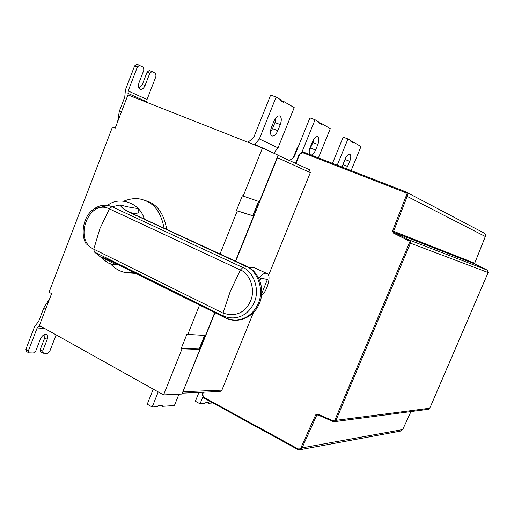 <?xml version="1.0" encoding="UTF-8"?>
<svg xmlns="http://www.w3.org/2000/svg" width="514" height="514" viewBox="0 0 514 514"><rect width="100%" height="100%" fill="white"/><g stroke="black" fill="none" stroke-linecap="round" stroke-linejoin="round"><path stroke-width="0.77" d="M158.222 391.919L152.195 406.992L157.47 406.645L157.959 405.854L162.225 405.578L162.09 406.336L160.895 405.662M152.195 406.992L147.255 404.184L153.262 389.143M162.09 406.336L174.407 405.52L178.962 394.193M202.979 396.583L200.042 403.824L204.501 403.529L204.938 402.803L208.575 402.571L208.408 403.272L207.277 402.655M200.042 403.824L195.384 401.248L198.957 392.413M208.408 403.272L212.905 402.97M94.66 208.459C100.371 204.797 106.122 204.212 111.904 206.699L109.366 208.864L240.417 269.991C249.181 272.934 256.255 289.343 250.279 301.538C244.651 313.097 235.566 316.958 223.018 313.129L230.253 291.393L240.417 269.991L242.846 267.511L246.887 266.38L129.663 212.327C124.992 210.239 122.03 208.138 120.784 206.018L120.674 204.938L120.983 206.05C122.46 208.176 125.519 210.271 130.158 212.333L129.663 212.327M247.061 266.464L246.887 266.38C259.172 271.758 265.436 289.421 259.448 303.401C253.787 317.267 238.149 324.186 225.678 318.063L223.282 315.981C236.658 321.398 248.352 314.902 253.961 302.984C260.694 289.266 252.708 270.807 242.846 267.511L111.904 206.699L120.674 204.938C124.369 206.242 129.952 207.412 137.431 208.44C141.575 213.978 135.278 213.856 131.443 212.828L130.158 212.333L131.443 212.828M130.954 212.7L130.588 212.757M111.005 261.125L101.052 256.891C102.941 257.321 106.167 258.683 110.735 260.977L111.962 261.562M111.641 261.427L225.344 317.87C239.563 323.634 252.001 316.746 257.97 304.089C265.134 289.51 256.621 269.895 246.129 266.413L130.46 212.854M115.579 264.504L101.052 256.891M99.453 256.107L107.387 262.526C110.529 264.183 114.23 264.941 118.503 264.813M144.19 218.848C139.924 202.529 118.811 195.962 107.599 205.375M164.069 228.055C161.223 213.67 155.209 204.636 146.034 200.948L142.757 199.728C137.116 197.89 130.852 198.353 123.951 201.115M110.465 263.785C114.866 268.674 120.186 271.668 126.431 272.761L134.572 272.793M142.757 199.728L148.687 201.694C158.01 205.446 164.03 214.646 166.742 229.289M135.792 273.403L126.431 272.761M270.422 132.226L272.529 128.648L274.964 122.576L275.986 117.687M277.843 130.678L280.284 124.587C281.781 120.141 281.595 117.256 279.719 115.926C277.624 115.566 275.697 117.333 273.923 121.227L271.45 127.401C269.966 131.835 270.158 134.7 272.028 135.992C274.135 136.338 276.069 134.565 277.843 130.678L272.529 128.648M254.526 144.852L259.358 138.947L276.114 97.043L280.419 99.555L280.226 100.468L283.722 102.498L284.178 101.753L294.214 107.599L278.035 147.833L273.789 153.198M284.178 101.753L280.162 100.281M276.114 97.043L270.647 95.051L253.967 136.84L252.252 139.056L247.806 142.205M309.287 150.641L312.872 142.551L313.797 139.133M311.188 155.093C312.891 154.605 314.362 152.915 315.596 150.03L317.864 144.453C319.265 140.399 319.188 137.803 317.626 136.653C315.847 136.377 314.138 138.035 312.499 141.62L310.212 147.267C308.998 150.512 308.888 152.947 309.878 154.585M301.814 152.446L315.05 119.756L318.667 121.863L318.481 122.692L321.411 124.394L321.835 123.707L330.296 128.641L318.397 157.894M321.835 123.707L318.442 122.454M295.344 163.24L295.691 163.002M315.05 119.756L309.936 117.867L294.49 156.083L292.89 158.1L289.395 160.503M342.51 165.675L345.626 157.927M346.449 168.785L349.764 161.319C351.088 157.599 351.094 155.234 349.771 154.232C348.235 154.02 346.706 155.581 345.19 158.897L342.176 167.127M337.229 165.206L347.972 138.947L351.049 140.746L350.869 141.504L353.369 142.956L353.754 142.32L360.982 146.541L351.101 170.59M353.754 142.32L350.85 141.241M347.972 138.947L343.166 137.161L332.468 163.356M258.516 201.404L252.766 215.687L253.582 216.047L237.256 210.952L220.031 253.955M181.243 348.376L199.124 349.006L199.907 349.417L182.046 348.8L181.243 348.376L187.006 333.978L187.816 334.396L205.516 335.469L214.717 312.615M235.457 261.093L253.582 216.047M261.889 293.076L267.428 279.462L260.81 278.222L259.846 280.593M258.838 278.286C261.999 274.457 264.511 272.805 266.38 273.326L266.74 273.422C271.951 274.013 267.357 291.464 261.555 295.563M249.817 267.993L253.498 267.312L266.74 273.422M56.11 334.871L49.794 351.216L47.494 353.291L43.382 353.202L42.688 351.049L40.195 349.616L44.699 337.936L44.988 334.441M42.829 353.002L40.612 351.724L40.195 349.616M44.532 328.401L37.149 327.983L28.424 350.702L28.868 352.848L33.449 352.989L35.819 350.882L40.368 339.067C42.032 335.719 43.992 334.196 46.247 334.498C47.718 335.289 48.033 336.908 47.198 339.349L42.688 351.049M28.578 352.681L26.349 351.39L25.906 349.244L34.611 326.551L38.672 321.34L43.883 307.764L49.685 298.66M117.629 121.779L119.319 111.262L124.767 97.069L125.422 89.873L134.623 65.895L136.801 64.256L143.38 67.205L143.849 70.161L139.037 82.67C138.041 85.941 138.433 88.132 140.213 89.23C142.14 89.635 143.759 88.402 145.064 85.53L142.339 84.476L147.1 72.114L149.221 70.495L151.842 71.491M139.05 88.183L142.339 84.476M139.577 65.291L137.392 66.942L128.172 90.952L147.049 99.491L156.031 76.239L155.601 73.361L152.022 71.555L149.837 73.149L145.064 85.53M136.801 64.256L139.455 65.252M237.256 210.952L236.414 210.586L242.351 195.75L259.358 201.694L278.08 155.17L262.468 147.987L127.954 94.91L115.175 128.172L112.45 127.035L115.207 128.095M182.046 348.8L163.574 394.906L39.366 325.516L51.618 293.616L49.042 292.241L112.45 127.035M293.205 157.856L297.555 147.107L298.653 145.783M309.402 169.704L278.035 155.286L309.402 169.704L310.327 172.62L268.565 275.324M253.383 312.666L221.887 390.126L220.153 391.456L182.297 393.165M163.574 394.906L181.943 394.052L199.907 349.417M204.591 335.411L199.124 349.006M199.554 305.085L187.816 334.396M236.414 210.586L252.766 215.687M262.468 147.987L243.199 196.11M147.049 99.491L146.94 102.402M128.121 94.974L128.172 90.952M37.149 327.983L39.405 325.535M162.283 405.854L161.833 405.604M208.588 402.828L208.164 402.597M109.366 208.864L99.87 228.691L93.779 249.168L223.018 313.129L223.282 315.981L94.377 251.995L93.779 249.168C72.988 240.006 88.986 198.34 109.366 208.864M100.493 256.949L94.377 251.995M274.964 122.576L280.284 124.587M278.035 147.833L259.358 138.947M255.053 144.485L273.866 153.14M283.972 102.267L282.205 101.618M312.872 142.551L317.864 144.453M315.596 150.03L310.617 148.116M321.642 124.182L319.991 123.566M345.074 159.52L349.764 161.319M347.657 166.465L342.973 164.653M353.574 142.757L352.019 142.172M253.074 215.822L258.831 201.514M47.198 339.349L44.699 337.936M25.906 349.244L28.424 350.702M147.1 72.114L149.837 73.149M137.392 66.942L134.623 65.895M119.319 111.262L121.355 112.091M298.043 147.293L297.555 147.107M203.396 392.214L203.171 392.76C202.529 394.938 203.056 396.628 204.758 397.83L297.728 448.722C299.148 449.313 300.253 448.915 301.05 447.533L315.667 414.888L317.613 414.085L333.072 420.793L334.922 420.002L409.401 242.775L408.707 240.732L393.313 233.015L392.561 230.882L406.188 195.879C406.651 194.247 406.182 193.058 404.769 192.326L303.89 153.121L304.526 152.51L405.36 191.651M404.769 192.326L405.373 191.658L405.848 191.889C407.358 192.994 407.82 194.459 407.229 196.297L393.608 231.281L474.698 263.219L485.422 236.26L485.306 234.326L483.995 232.983M392.561 230.882L393.608 231.281L393.981 232.347L409.369 240.057L487.259 270.126L475 264.042L474.698 263.219L485.351 236.517L406.188 195.879M408.707 240.732L409.369 240.057L410.281 240.893L410.435 243.199L335.97 420.336L429.794 408.206L488.127 272.548L487.259 270.126L475.007 264.042L393.981 232.347L393.313 233.015M429.813 408.161L488.146 272.555L409.401 242.775M428.451 409.266L429.82 408.2L428.451 409.266L334.286 421.705L333.078 421.551L334.286 421.705L335.97 420.336L334.922 420.002M333.014 421.506L317.633 414.843L317.613 414.085M317.575 414.811L316.701 415.248L302.091 447.874L402.7 429.556L410.956 411.573M318.185 415.081L315.667 414.888M400.907 431.015L402.725 429.543L400.907 431.015L299.855 449.75L297.702 449.422L299.855 449.75L302.091 447.874L301.05 447.533M297.625 449.352L204.797 398.53L204.758 397.83M402.725 429.498L410.982 411.573M487.272 270.133L488.146 272.555M474.698 263.219L475.007 264.042M303.89 153.121C301.853 152.6 300.292 153.39 299.206 155.485L295.955 163.516M299.206 155.485L298.788 155.344L295.556 163.336M298.795 155.337C300.092 152.793 302.001 151.855 304.526 152.51L405.373 191.658L484.214 233.099L485.422 234.59L485.351 236.517M333.072 420.793L333.078 421.551L317.633 414.843M297.728 448.722L297.702 449.422M203.171 392.76L202.927 392.233M214.981 312.75L182.457 392.767M182.875 391.732L221.887 390.126M310.327 172.62L277.399 157.676L235.727 261.215M277.599 156.372L277.123 157.554M199.419 349.16L204.938 335.436M127.954 93.355L146.837 101.817M45.785 308.805L43.883 307.764M40.927 326.39L38.505 326.242M111.827 261.491L225.434 317.941M86.352 244.156C80.743 236.337 81.983 216.587 94.248 208.742L107.137 205.69M149.221 70.495L151.951 71.523M297.657 449.397L204.797 398.53M204.739 398.498C202.696 397.046 202.06 395.041 202.831 392.478"/></g></svg>
